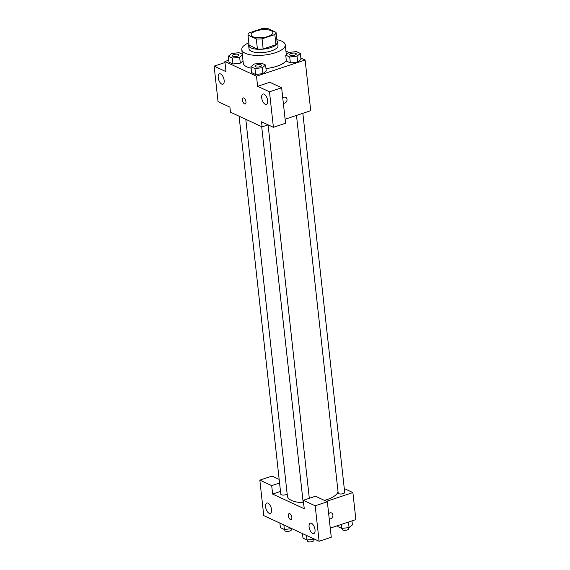 <?xml version="1.0" encoding="UTF-8"?>
<svg xmlns="http://www.w3.org/2000/svg" width="570" height="570" viewBox="0 0 570 570"><rect width="100%" height="100%" fill="white"/><g stroke="black" fill="none" stroke-linecap="round" stroke-linejoin="round"><path stroke-width="0.85" d="M267.943 36.466A10.937 3.94 173.7 0 1 257.02 37.713A10.937 3.94 173.7 0 1 251.149 34.913A10.937 3.94 173.7 0 1 261.58 29.804A10.937 3.94 173.7 0 1 272.88 32.519A10.937 3.94 173.7 0 1 267.943 36.466M276.051 32.362L267.729 28.5A14.115 5.087 173.7 0 0 261.986 28.607L249.197 32.868A14.115 5.087 173.7 0 0 247.979 35.076L256.3 38.931A14.115 5.087 173.7 0 0 262.043 38.824L274.84 34.571A14.115 5.087 173.7 0 0 276.051 32.362L277.17 42.501A14.115 5.087 173.7 0 1 275.958 44.702L274.84 34.571M247.979 35.076L249.097 45.208L257.419 49.07L256.3 38.931M275.958 44.702L263.162 48.963L262.043 38.824M263.162 48.963A14.115 5.087 173.7 0 1 257.419 49.07M248.969 44.075A14.578 5.251 -6.3 0 0 248.641 45.457A14.578 5.251 -6.3 0 0 250.978 47.901A14.578 5.251 -6.3 0 0 267.537 48.464A14.578 5.251 -6.3 0 0 277.626 42.251A14.578 5.251 -6.3 0 0 277.006 40.983M277.626 42.251L277.996 45.636A14.578 5.251 173.7 0 1 271.413 50.901A14.578 5.251 173.7 0 1 251.349 51.279A14.578 5.251 173.7 0 1 249.019 48.835L248.641 45.457M276.863 39.7A21.867 7.88 173.7 0 1 285.242 44.838A21.867 7.88 173.7 0 1 275.367 52.732A21.867 7.88 173.7 0 1 253.515 55.226A21.867 7.88 173.7 0 1 241.773 49.633A21.867 7.88 173.7 0 1 248.834 42.8M286.297 60.327A21.867 7.88 173.7 0 1 276.863 66.255A21.867 7.88 173.7 0 1 265.976 68.571M251.121 68.179A21.867 7.88 173.7 0 1 243.262 63.149L241.773 49.633M228.784 60.206L224.872 61.503L256.5 76.173L305.128 60L300.86 58.019M288.976 52.504L285.933 51.093M250.957 66.711L251.605 72.625L255.602 74.478L262.92 73.63L266.24 70.937L265.584 65.023L261.594 63.17L254.277 64.011L250.957 66.711L254.947 68.564L262.264 67.716L265.584 65.023M242.279 54.214L238.98 52.682L231.662 53.523L228.342 56.223L228.99 62.137L232.988 63.99L240.305 63.142L243.019 60.94L240.305 63.142L239.649 57.228L242.364 55.026M285.727 55.14L286.375 61.054L290.372 62.907L297.69 62.066L301.01 59.365L300.354 53.452L296.357 51.599L289.047 52.447L285.727 55.14L289.717 56.993L297.034 56.152L300.354 53.452M224.986 62.529L214.128 66.141L225.991 71.642L224.872 61.503M256.5 76.173L257.619 86.312L269.781 82.272L281.637 87.773L285.556 123.255L273.401 127.302L261.537 121.795L262.1 126.868L230.472 112.197L229.91 107.132L218.046 101.631L214.128 66.141M224.145 80.406A5.465 2.608 -108.4 0 0 219.457 73.844A5.465 2.608 -108.4 0 0 218.709 79.857A5.465 2.608 -108.4 0 0 222.906 84.218A5.465 2.608 -108.4 0 0 224.145 80.406M285.107 119.208L310.728 110.687L305.128 60M282.77 98.047A3.192 2.558 -65.1 0 1 285.698 97.299A3.192 2.558 -65.1 0 1 286.767 101.068A3.192 2.558 -65.1 0 1 283.34 103.206A3.192 2.558 114.9 0 0 286.76 101.068A3.192 2.558 114.9 0 0 285.698 97.299M262.1 126.868L268.135 124.859M267.636 100.576A5.465 2.608 -108.4 0 0 262.941 94.014A5.465 2.608 -108.4 0 0 262.193 100.028A5.465 2.608 -108.4 0 0 266.397 104.388A5.465 2.608 -108.4 0 0 267.636 100.576M281.637 87.773L269.482 91.813L273.401 127.302M257.619 86.312L269.482 91.813M243.226 97.919A3.192 1.525 -108.4 0 0 242.613 100.783A3.192 1.525 -108.4 0 0 244.559 103.904A3.192 1.525 71.6 0 1 242.606 100.783A3.192 1.525 71.6 0 1 243.226 97.919A3.192 1.525 71.6 0 1 245.677 100.463A3.192 1.525 71.6 0 1 245.235 103.975A3.192 1.525 71.6 0 1 244.559 103.904A3.192 1.525 -108.4 0 0 245.243 103.968M338.031 491.725A25.515 9.191 173.7 0 1 326.596 499.733A25.515 9.191 173.7 0 1 324.437 500.403M303.212 502.797A25.515 9.191 173.7 0 1 287.401 496.114L245.798 119.308M296.486 115.425L338.188 493.136A3.277 1.183 -6.3 0 0 341.58 493.955A3.277 1.183 -6.3 0 0 344.708 492.416L302.855 113.309M287.159 493.941A3.277 1.183 173.7 0 1 285.841 494.682A3.277 1.183 173.7 0 1 282.563 495.059A3.277 1.183 173.7 0 1 280.803 494.219L239.072 116.187M303.867 505.22A3.277 1.183 173.7 0 1 303.418 504.707L261.687 126.675M304.259 508.739L272.631 494.076L271.698 485.626L259.834 480.125L263.753 515.608L319.1 541.279L315.189 505.797L303.326 500.296L304.259 508.739M326.475 501.351L352.887 492.566L344.287 488.576M280.497 491.454L272.631 494.076M291.854 517.418A3.192 1.525 71.6 0 1 291.127 519.641A3.192 1.525 71.6 0 1 288.677 517.097A3.192 1.525 71.6 0 1 289.118 513.591A3.192 1.525 71.6 0 1 291.854 517.418M271.527 509.594A5.465 2.608 71.6 0 1 270.287 513.406A5.465 2.608 71.6 0 1 266.09 509.046A5.465 2.608 71.6 0 1 266.838 503.032A5.465 2.608 71.6 0 1 271.527 509.594M315.018 529.765A5.465 2.608 71.6 0 1 313.778 533.577A5.465 2.608 71.6 0 1 309.581 529.216A5.465 2.608 71.6 0 1 310.329 523.203A5.465 2.608 71.6 0 1 315.018 529.765M289.118 513.591A3.192 1.525 -108.4 0 0 288.684 517.097A3.192 1.525 -108.4 0 0 291.127 519.641M303.326 500.296L315.481 496.249L327.344 501.75L331.263 537.232L319.1 541.279M327.344 501.75L315.189 505.797M279.172 479.406L271.99 476.078L259.834 480.125M279.564 483.004L271.698 485.626M330.251 528.119L355.872 519.598L352.887 492.566M328.662 513.712A3.192 2.558 -65.1 0 1 331.59 512.964A3.192 2.558 -65.1 0 1 332.652 516.741A3.192 2.558 -65.1 0 1 329.232 518.871A3.192 2.558 114.9 0 0 332.652 516.734A3.192 2.558 114.9 0 0 331.59 512.964M337.668 525.654L337.768 526.573L341.765 528.426L349.082 527.578L352.403 524.885L351.961 520.902M341.765 528.426L341.323 524.436M349.082 527.578L348.469 522.063M348.598 527.635L348.719 528.746A3.277 1.183 173.7 0 1 347.237 529.929A3.277 1.183 173.7 0 1 343.959 530.307A3.277 1.183 173.7 0 1 342.2 529.466L342.078 528.39M302.499 533.577L302.998 538.137L306.995 539.99L314.384 539.092M306.995 539.99L306.489 535.43M313.828 539.206L313.949 540.317A3.277 1.183 173.7 0 1 312.467 541.5A3.277 1.183 173.7 0 1 309.189 541.87A3.277 1.183 173.7 0 1 307.43 541.037L307.308 539.954M279.884 523.089L280.39 527.649L284.38 529.501L291.769 528.604M284.38 529.501L283.874 524.942M291.213 528.718L291.334 529.829A3.277 1.183 173.7 0 1 289.852 531.012A3.277 1.183 173.7 0 1 286.575 531.382A3.277 1.183 173.7 0 1 284.815 530.549L284.694 529.466M296.293 53.908L296.3 53.936A3.277 1.183 173.7 0 1 296.3 53.936A3.277 1.183 173.7 0 1 294.818 55.126A3.277 1.183 173.7 0 1 291.541 55.497A3.277 1.183 173.7 0 1 289.781 54.656A3.277 1.183 173.7 0 1 289.781 54.642L289.774 54.627A3.277 1.183 173.7 0 1 292.909 53.096A3.277 1.183 173.7 0 1 296.293 53.908A3.277 1.183 173.7 0 1 294.818 55.098A3.277 1.183 173.7 0 1 291.541 55.468A3.277 1.183 173.7 0 1 289.774 54.627M286.375 61.054L290.372 62.907L289.717 56.993M290.372 62.907L297.69 62.066L297.034 56.152M297.69 62.066L301.01 59.365M260.048 66.69A3.277 1.183 173.7 0 1 256.771 67.068A3.277 1.183 173.7 0 1 255.011 66.227A3.277 1.183 173.7 0 1 255.011 66.213L255.011 66.198A3.277 1.183 173.7 0 1 258.139 64.666A3.277 1.183 173.7 0 1 261.53 65.479A3.277 1.183 173.7 0 1 261.53 65.507A3.277 1.183 173.7 0 1 260.048 66.69M251.605 72.625L255.602 74.478L254.947 68.564M255.602 74.478L262.92 73.63L262.264 67.716M262.92 73.63L266.24 70.937M261.53 65.507L261.53 65.479A3.277 1.183 173.7 0 1 260.048 66.662A3.277 1.183 173.7 0 1 256.771 67.039A3.277 1.183 173.7 0 1 255.011 66.198M228.342 56.223L232.332 58.076L239.649 57.228M237.434 56.202A3.277 1.183 173.7 0 1 234.156 56.58A3.277 1.183 173.7 0 1 232.396 55.739A3.277 1.183 173.7 0 1 232.396 55.725A3.277 1.183 173.7 0 1 235.524 54.179A3.277 1.183 173.7 0 1 238.916 54.991A3.277 1.183 173.7 0 1 238.916 55.019A3.277 1.183 173.7 0 1 237.434 56.202M228.99 62.137L232.988 63.99L232.332 58.076M232.988 63.99L240.305 63.142M238.916 55.019L238.916 54.991A3.277 1.183 173.7 0 1 237.434 56.174A3.277 1.183 173.7 0 1 234.156 56.551A3.277 1.183 173.7 0 1 232.396 55.71L232.396 55.739M286.325 54.649L285.242 44.838M309.31 498.301L268.085 124.873"/></g></svg>

